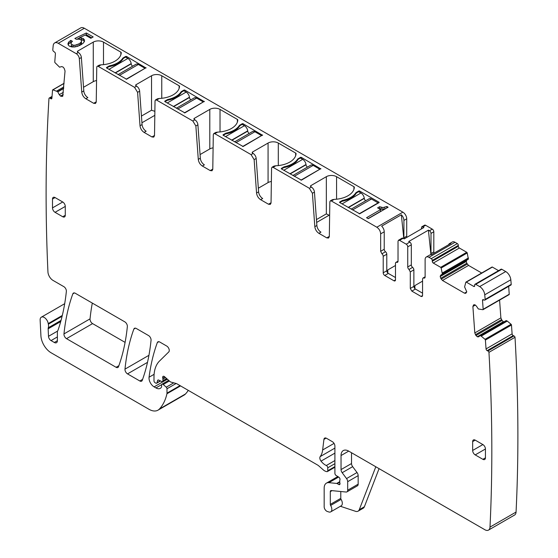 <?xml version="1.0" encoding="UTF-8"?>
<svg xmlns="http://www.w3.org/2000/svg" width="558" height="558" viewBox="0 0 558 558"><rect width="100%" height="100%" fill="white"/><g stroke="black" fill="none" stroke-linecap="round" stroke-linejoin="round"><path stroke-width="0.84" d="M84.342 28.256L58.269 43.308L76.272 53.701A4.338 2.504 60 0 1 79.327 58.695L81.37 57.516A4.338 2.504 60 0 0 78.315 52.522L77.799 52.222A1.444 0.837 180 0 1 77.381 51.636A1.444 0.837 180 0 1 77.799 51.043L93.263 42.115A7.226 4.171 180 0 1 103.488 42.115L120.842 52.138A1.444 0.837 180 0 1 121.26 52.724A1.444 0.837 180 0 1 121.26 52.752A21.685 12.52 180 0 1 101.054 64.826L99.247 65.14L97.218 66.311A2.169 1.256 60 0 1 98.299 66.416L134.541 87.341L137.596 92.335L140.016 125.738L142.06 124.56L139.639 91.156A4.338 2.504 60 0 0 136.584 86.162L136.068 85.862A1.444 0.837 180 0 1 135.65 85.276A1.444 0.837 180 0 1 136.068 84.683L151.532 75.755A7.226 4.171 180 0 1 161.757 75.755L179.111 85.779A1.444 0.837 180 0 1 179.536 86.364A1.444 0.837 180 0 1 179.53 86.392A21.685 12.52 180 0 1 159.323 98.466L157.516 98.78L155.487 99.952L156.568 100.063L192.81 120.981L195.865 125.982L198.285 159.379L200.329 158.2L197.909 124.797A4.338 2.504 60 0 0 194.854 119.803L194.344 119.51A1.444 0.837 180 0 1 193.919 118.917A1.444 0.837 180 0 1 194.344 118.324L209.801 109.403A7.226 4.171 180 0 1 220.026 109.403L237.38 119.419A1.444 0.837 180 0 1 237.806 120.012A1.444 0.837 180 0 1 237.799 120.04A21.685 12.52 180 0 1 217.599 132.107L215.8 132.413L213.756 133.592L214.837 133.704L251.079 154.622L254.134 159.623L256.554 193.019L258.605 191.84L256.178 158.437A4.338 2.504 60 0 0 253.123 153.443L252.614 153.15A1.444 0.837 180 0 1 252.188 152.557A1.444 0.837 180 0 1 252.614 151.971L268.07 143.043A7.226 4.171 180 0 1 278.296 143.043L295.649 153.059A1.444 0.837 180 0 1 296.075 153.652A1.444 0.837 180 0 1 296.075 153.68A21.685 12.52 180 0 1 275.868 165.754L274.069 166.054L272.025 167.233L273.106 167.344L309.348 188.269L312.403 193.263L314.824 226.667L316.874 225.481L314.447 192.085A4.338 2.504 60 0 0 311.392 187.083L310.883 186.791A1.444 0.837 180 0 1 310.457 186.198A1.444 0.837 180 0 1 310.883 185.612L326.339 176.684A7.226 4.171 180 0 1 336.565 176.684L353.918 186.7A1.444 0.837 180 0 1 354.344 187.293A1.444 0.837 180 0 1 354.344 187.321A21.685 12.52 180 0 1 334.137 199.394L332.324 199.708L330.294 200.88L331.375 200.985L376.817 227.218C379.147 228.829 380.423 231.04 380.654 233.858L384.232 231.793A5.42 3.132 60 0 0 381.665 226.136L401.348 214.781A5.42 3.132 60 0 1 403.908 220.431L406.719 218.806A5.42 3.132 60 0 0 402.883 212.173L84.342 28.256A7.226 4.171 -120 0 0 80.722 27.9L54.656 42.952A7.226 4.171 -120 0 0 53.191 45.644A1734.85 1001.624 -120 0 0 52.787 49.802A1.444 0.837 -120 0 0 53.714 51.51L54.482 52.027A1.444 0.837 -120 0 1 55.409 53.847L54.768 61.952A0.725 0.418 -120 0 0 55.075 62.726L59.608 67.211L61.499 66.583L62.984 66.981L64.198 68.411L65.049 71.019L62.712 96.164M379.119 202.575L359.694 213.791L339.759 202.575A0.725 0.418 180 0 1 339.759 201.989L342.061 200.657A2.532 1.458 180 0 1 342.94 200.329A22.411 12.939 180 0 0 355.802 192.908A2.532 1.458 180 0 1 356.374 192.398L358.668 191.066A0.725 0.418 180 0 1 359.694 191.066L379.119 202.282M320.85 168.642L301.425 180.15L281.49 168.934A0.725 0.418 180 0 1 281.49 168.349L283.792 167.016A2.532 1.458 180 0 1 284.671 166.689A22.411 12.939 180 0 0 297.533 159.267A2.532 1.458 180 0 1 298.105 158.758L300.399 157.426A0.725 0.418 180 0 1 301.425 157.426L320.85 168.934M262.581 135.001L243.155 146.51L223.221 135.294A0.725 0.418 180 0 1 223.221 134.708L225.523 133.376A2.532 1.458 180 0 1 226.402 133.048A22.411 12.939 180 0 0 239.263 125.62A2.532 1.458 180 0 1 239.835 125.118L242.13 123.785A0.725 0.418 180 0 1 243.155 123.785L262.581 135.294M204.312 101.361L184.886 112.869L164.952 101.654A0.725 0.418 180 0 1 164.952 101.061L167.254 99.736A2.532 1.458 180 0 1 168.132 99.408A22.411 12.939 180 0 0 180.994 91.979A2.532 1.458 180 0 1 181.566 91.47L183.861 90.145A0.725 0.418 180 0 1 184.886 90.145L204.312 101.654M146.036 67.713L126.617 79.229L106.683 68.013A0.725 0.418 180 0 1 106.683 67.42L108.984 66.095A2.532 1.458 180 0 1 109.863 65.76A22.411 12.939 180 0 0 122.718 58.339A2.532 1.458 180 0 1 123.29 57.83L125.592 56.504A0.725 0.418 180 0 1 126.617 56.504L146.036 68.013M71.368 42.303L72.484 41.341L70.782 40.357L68.829 41.955L67.964 43.524L68.16 44.947L69.415 46.168L71.794 46.949L74.626 46.977L77.785 46.244L80.966 44.793L83.323 43.064L84.481 41.376L84.453 39.813L83.142 38.495L79.389 37.805L85.221 35.035L90.842 38.279L93.172 36.933L86.33 32.985L74.849 38.439L76.327 39.29L78.741 39.137L80.589 39.653L81.461 40.511L81.468 41.536L80.645 42.673L79.027 43.838L75.051 45.219L73.265 45.205L71.005 44.033L71.368 42.303M377.606 207.876L380.598 209.606L366.55 217.718L368.231 218.687L388.11 207.213L386.854 206.488L382.955 207.583L379.621 206.711L377.606 207.876M81.37 57.516L83.791 90.919A5.782 3.341 60 0 0 87.864 97.58L85.82 98.759C83.505 97.197 82.145 94.972 81.747 92.098L83.791 90.919M83.533 87.278L93.263 81.663L93.263 42.115M96.562 80.575A7.226 4.171 0 0 0 93.263 81.663M85.82 98.759L93.681 103.3L95.488 103.474L96.241 101.87L96.764 67.274A2.169 1.256 60 0 1 97.218 66.311M79.327 58.695L81.747 92.098M58.269 43.308A7.226 4.171 -120 0 0 54.656 42.952M62.608 96.234L60.669 96.213L59.274 94.665L63.361 92.3M64.065 83.428L52.926 89.859L57.669 91.665L59.274 94.665M52.926 89.859A0.725 0.418 -120 0 0 52.536 90.152L51.894 98.264A1.444 0.837 -120 0 1 51.594 98.822A1.444 0.837 -120 0 1 50.785 98.696L50.018 98.18A1.444 0.837 -120 0 0 49.209 98.048A1.444 0.837 -120 0 0 48.978 98.32A1734.857 1001.624 -120 0 0 47.939 271.892A7.226 4.171 -120 0 0 53.045 280.423L63.821 286.645A3.613 2.086 -120 0 1 66.36 291.395A263.118 151.916 -120 0 1 58.095 329.987A7.226 4.171 -120 0 1 57.711 330.782A3.613 2.086 -120 0 0 57.383 332.038L57.383 340.708L54.321 342.479A4.338 2.504 -120 0 0 56.491 342.696A4.338 2.504 -120 0 0 57.383 340.708M61.038 320.411L48.288 327.776A3.613 2.086 -120 0 0 48.155 328.808L48.497 336.321A3.613 2.086 -120 0 0 51.05 340.589L54.321 342.479M48.288 327.776A7.226 4.171 -120 0 0 48.351 324.205A7.226 4.171 -120 0 1 48.232 323.584A5.782 3.341 -120 0 0 45.407 318.353A5.782 3.341 -120 0 0 41.327 317.181A5.782 3.341 -120 0 0 40.141 320.111L40.915 335.79A14.459 8.349 -120 0 0 51.12 352.789L148.951 409.272A18.072 10.435 -120 0 0 157.991 410.165A18.072 10.435 -120 0 0 159.442 409A68.669 39.646 -120 0 0 166.933 393.76A3.613 2.086 -120 0 0 166.995 393.139L166.995 388.759A1.444 0.837 -120 0 0 166.235 387.175L163.236 384.518A1.807 1.046 -120 0 0 162.001 384.19A1.807 1.046 -120 0 0 161.632 385.013L161.632 386.492A1.807 1.046 -120 0 1 161.513 387.043A8.677 5.008 -120 0 1 160.286 388.361A8.677 5.008 -120 0 1 155.947 387.929L154.113 386.875A7.226 4.171 -120 0 1 149.056 377.229A252.997 146.07 -120 0 1 157.321 342.598A3.613 2.086 -120 0 1 157.928 341.838A3.613 2.086 -120 0 1 159.734 342.012L166.716 346.044A3.613 2.086 -120 0 1 169.248 350.075A3.613 2.086 -120 0 1 168.767 351.938L159.504 361.047A39.758 22.955 -120 0 0 153.987 377.173L153.987 380.898A1.444 0.837 -120 0 0 155.012 382.669L155.766 383.102A1.807 1.046 -120 0 0 156.665 383.193A1.807 1.046 -120 0 0 156.993 382.725L157.586 380.528A1.807 1.046 -120 0 1 157.914 380.054A1.807 1.046 -120 0 1 158.709 380.089L161.743 381.533A1.807 1.046 -120 0 0 162.531 381.56A1.807 1.046 -120 0 0 162.908 380.737L162.908 379.126A3.613 2.086 -120 0 0 162.748 378.003A2.169 1.256 -120 0 1 163.103 376.343A2.169 1.256 -120 0 1 164.582 376.741L169.806 381.372A3.613 2.086 -120 0 0 171.132 382.139L176.202 383.499A3.613 2.086 -120 0 1 176.865 383.778L317.509 464.981A7.226 4.171 -120 0 1 318.834 465.944L323.256 469.864A7.226 4.171 -120 0 0 325.9 471.391L326.8 471.636A1.807 1.046 -120 0 0 327.372 471.58A1.807 1.046 -120 0 0 327.748 470.757L327.748 467.799A1.807 1.046 -120 0 0 326.318 465.505A11.565 6.675 -120 0 1 321.038 461.124A3.613 2.086 -120 0 1 320.194 456.597A25.298 14.606 -120 0 0 322.643 449.978L323.933 439.383A3.613 2.086 -120 0 1 324.665 438.1A3.613 2.086 -120 0 1 326.472 438.281L332.345 441.671A3.613 2.086 -120 0 1 334.905 446.1L334.905 473.31A1.807 1.046 -120 0 0 336.132 475.493L338.79 477.153A1.807 1.046 -120 0 1 339.927 479.817A3.613 2.086 -120 0 0 339.759 480.773L339.759 482.021A3.613 2.086 -120 0 0 339.927 483.179A1.807 1.046 -120 0 1 339.641 484.581A1.807 1.046 -120 0 1 338.734 484.49L337.206 483.605A1.807 1.046 -120 0 0 336.718 483.437L328.906 482.663A10.846 6.264 -120 0 0 326.416 483.144A10.846 6.264 -120 0 0 324.17 488.111L324.17 506.776A3.613 2.086 -120 0 0 327.26 511.442L328.801 511.958A5.42 3.132 -120 0 0 330.713 511.86A5.42 3.132 -120 0 0 330.629 505.45A1.444 0.837 -120 0 1 330.301 504.404L330.301 491.654A2.169 1.256 -120 0 1 330.755 490.656A2.169 1.256 -120 0 1 331.25 490.566L346.106 492.037A3.613 2.086 -120 0 0 346.936 491.87A3.613 2.086 -120 0 0 347.683 490.217L347.683 481.687A3.613 2.086 -120 0 0 346.539 478.576L342.18 472.71A3.613 2.086 -120 0 1 341.036 469.592L341.036 455.544A10.846 6.264 -120 0 1 343.282 450.578A10.846 6.264 -120 0 1 348.701 451.115L484.888 529.744A7.226 4.171 -120 0 0 488.501 530.1A7.226 4.171 -120 0 0 489.994 527.108A1734.857 1001.624 -120 0 0 488.954 352.335A1.444 0.837 -120 0 0 487.915 350.996L487.148 350.633A1.444 0.837 -120 0 1 486.046 348.917L485.397 340.066A0.725 0.418 -120 0 0 485.007 339.313L481.135 336.062L507.208 321.017L506.162 320.606L480.11 335.644L506.336 320.599L480.264 335.651L481.135 336.062M480.089 335.651L478.562 336.865M478.659 336.795L477.446 336.823L503.518 321.778L502.033 320.459L500.875 317.879L499.584 300.106M473.84 304.787L472.884 306.481L474.802 332.931L475.96 335.511L477.446 336.823M473.951 304.738L475.13 304.912L476.434 306.14L478.325 308.958L482.858 309.704A0.725 0.418 -120 0 0 483.165 309.285L482.524 300.434A1.444 0.837 -120 0 1 482.816 299.667A1.444 0.837 -120 0 1 483.451 299.695L484.218 300.058A1.444 0.837 -120 0 0 484.853 300.085A1.444 0.837 -120 0 0 485.153 299.423A1734.85 1001.624 -120 0 0 484.749 294.798A7.226 4.171 -120 0 0 479.664 286.596L475.723 284.322A1.444 0.837 -120 0 0 474.998 284.252A1.444 0.837 -120 0 0 474.698 284.915L474.698 285.794L473.679 286.387A1.444 0.837 -120 0 0 474.398 286.456A1.444 0.837 -120 0 0 474.698 285.794M473.679 286.387L466.307 282.132A0.725 0.418 -120 0 0 465.818 282.257L464.605 286.931L466.774 291.876L465.77 293.313L464.5 293.187L466.774 291.876M442.299 274.257L468.364 259.205L467.227 252.969L441.155 268.021L442.368 274.09L440.722 275.164L440.199 276.322L440.722 278.296L442.473 280.472L464.5 293.187M441.155 268.021A0.725 0.418 -120 0 0 440.674 267.331L433.301 263.076A1.444 0.837 -120 0 1 432.276 261.304L432.276 260.419A1.444 0.837 -120 0 0 431.25 258.647L428.956 257.322A5.42 3.132 -120 0 0 426.242 257.05A5.42 3.132 -120 0 0 425.119 259.533L425.119 276.991A2.169 1.256 -120 0 1 424.673 277.989A2.169 1.256 -120 0 1 423.843 278.003L423.013 278.017L425.119 276.803M422.566 295.538L422.113 296.528L421.032 296.424L422.566 295.538L422.566 279.007L423.013 278.017M421.032 296.424L411.832 291.109L410.297 288.451L410.297 271.927L413.876 269.863L413.876 286.387A2.169 1.256 60 0 0 415.41 289.044L422.566 293.173M409.021 269.444L412.599 267.38A2.169 1.256 -120 0 1 411.316 264.897L407.738 266.961A2.169 1.256 -120 0 0 409.021 269.444L410.297 271.927M407.738 266.961L407.738 246.845A2.169 1.256 -120 0 0 406.21 244.188L399.563 240.352L403.141 238.287L404.194 238.894L423.871 227.531L422.818 226.925L425.628 225.299A2.169 1.256 -120 0 0 424.547 225.195L421.736 226.82L422.818 226.925M398.028 261.158L395.922 262.379A2.169 1.256 -120 0 1 396.752 262.365L397.582 262.344L398.028 261.353L398.028 241.237L398.482 240.247L399.563 240.352M395.922 262.379A2.169 1.256 -120 0 0 395.476 263.369L395.476 279.893L393.941 280.779A2.169 1.256 -120 0 0 395.022 280.89A2.169 1.256 -120 0 0 395.476 279.893M393.941 280.779L384.741 275.471L388.319 273.406L395.476 277.535M383.207 256.289L386.785 254.225A2.169 1.256 -120 0 0 385.508 251.735L381.93 253.806A2.169 1.256 -120 0 1 383.207 256.289L383.207 272.813A2.169 1.256 -120 0 0 384.741 275.471M381.93 253.806L380.654 251.323L380.654 233.858M316.874 225.481A5.782 3.341 60 0 0 320.948 232.142L318.897 233.328L326.758 237.861L328.571 238.043L329.318 236.439L329.841 201.843L330.294 200.88M318.897 233.328C316.581 231.758 315.221 229.54 314.824 226.667M258.605 191.84A5.782 3.341 60 0 0 262.679 198.502L260.628 199.687L268.489 204.221L270.302 204.402L271.049 202.798L271.572 168.195L272.025 167.233M260.628 199.687C258.312 198.118 256.952 195.9 256.554 193.019M200.329 158.2A5.782 3.341 60 0 0 204.402 164.861L202.359 166.04L210.22 170.581L212.026 170.762L212.779 169.158L213.302 134.555L213.756 133.592M202.359 166.04C200.043 164.477 198.683 162.259 198.285 159.379M142.06 124.56A5.782 3.341 60 0 0 146.133 131.221L144.09 132.399L151.95 136.94L153.757 137.115L154.51 135.517L155.033 100.914L155.487 99.952M144.09 132.399C141.774 130.837 140.414 128.619 140.016 125.738M72.84 293.829A252.997 146.07 -120 0 0 63.975 333.914A3.613 2.086 -120 0 0 66.514 338.657L116.099 367.29A3.613 2.086 -120 0 0 117.905 367.464A3.613 2.086 -120 0 0 118.512 366.697A252.997 146.07 -120 0 0 127.35 326.59A3.613 2.086 -120 0 0 124.811 321.854L75.253 293.243A3.613 2.086 -120 0 0 73.447 293.062A3.613 2.086 -120 0 0 72.84 293.829L74.416 292.922M62.726 201.989L55.054 197.567A3.613 2.086 -120 0 0 53.247 197.386A3.613 2.086 -120 0 0 52.501 199.039L52.501 207.89A3.613 2.086 -120 0 0 55.054 212.319L65.279 206.418A3.613 2.086 -120 0 0 62.726 201.989L52.501 207.89M65.279 215.269L62.726 216.748A3.613 2.086 -120 0 0 64.533 216.923A3.613 2.086 -120 0 0 65.279 215.269L65.279 206.418M62.726 216.748L55.054 212.319M151.051 340.275A3.613 2.086 -120 0 0 148.505 335.532L136.278 328.474A3.613 2.086 -120 0 0 134.471 328.292A3.613 2.086 -120 0 0 133.864 329.06A252.997 146.07 -120 0 0 124.985 369.138A3.613 2.086 -120 0 0 127.524 373.881L139.821 380.981A3.613 2.086 -120 0 0 141.627 381.163A3.613 2.086 -120 0 0 142.234 380.389A252.997 146.07 -120 0 0 151.051 340.275M482.879 444.566L475.214 440.136A3.613 2.086 -120 0 0 473.4 439.962A3.613 2.086 -120 0 0 472.654 441.615L472.654 450.466A3.613 2.086 -120 0 0 475.214 454.896L485.432 448.988A3.613 2.086 -120 0 0 482.879 444.566L472.654 450.466M485.432 457.846L482.879 459.318A3.613 2.086 -120 0 0 484.686 459.499A3.613 2.086 -120 0 0 485.432 457.846L485.432 448.988M482.879 459.318L475.214 454.896M141.446 116.057L151.532 110.233L154.873 111.335M200.071 154.566L209.801 148.944L209.801 109.403M213.1 147.856A7.226 4.171 0 0 0 209.801 148.944M258.34 188.206L268.07 182.585L268.07 143.043M271.369 181.496A7.226 4.171 0 0 0 268.07 182.585M316.442 219.594L326.339 213.881L329.115 215.228L316.651 222.426M329.639 215.137A7.226 4.171 0 0 0 329.115 215.228M440.722 278.296L466.788 263.243L466.265 261.479L466.788 260.119L440.722 275.164M466.788 263.243L468.539 265.42L481.68 273.008M498.552 270.651L492.372 267.08A0.725 0.418 -120 0 0 491.884 267.205M484.853 300.085L510.919 285.033A1.444 0.837 -120 0 0 511.219 284.378A1734.85 1001.624 -120 0 0 510.814 279.753A7.226 4.171 -120 0 0 505.729 271.551L501.788 269.27A1.444 0.837 -120 0 0 501.07 269.2L474.998 284.252M483.13 309.55L508.924 294.652A0.725 0.418 -120 0 0 509.238 294.24L508.659 286.338M503.902 321.91L503.518 321.778M488.501 530.1L514.574 515.048A7.226 4.171 -120 0 0 516.059 512.056A1734.857 1001.624 -120 0 0 515.02 337.283A1.444 0.837 -120 0 0 513.981 335.944L513.221 335.581A1.444 0.837 -120 0 1 512.111 333.865L511.47 325.014A0.725 0.418 -120 0 0 511.072 324.268L507.208 321.017M157.991 410.165L184.056 395.12A18.072 10.435 -120 0 0 185.507 393.955A68.669 39.646 -120 0 0 188.283 390.37M406.956 237.303A2.169 1.256 -120 0 1 406.719 236.222L406.719 218.806M425.628 225.299L432.276 229.136A2.169 1.256 -120 0 1 433.81 231.793L430.999 233.418A2.169 1.256 -120 0 0 429.465 230.761L432.276 229.136M431.313 254.741A2.169 1.256 60 0 1 430.999 253.485L433.81 251.86L433.81 231.793M433.81 251.86A2.169 1.256 -120 0 0 434.124 253.116M428.956 257.322L455.021 242.27A5.42 3.132 -120 0 0 452.308 241.998L449.497 243.623A5.42 3.132 -120 0 0 448.597 244.76M455.021 242.27L457.323 243.595L431.25 258.647M467.227 252.969A0.725 0.418 -120 0 0 466.739 252.279L459.367 248.024A1.444 0.837 -120 0 1 458.341 246.252L458.341 245.367A1.444 0.837 -120 0 0 457.323 243.595M92.314 303.092A252.997 146.07 -120 0 0 90.04 318.862A3.613 2.086 -120 0 0 92.579 323.605L125.09 342.375M342.061 203.907L360.97 192.984L358.668 191.659L356.374 192.984A22.411 12.939 0 0 1 342.061 201.25L339.759 202.575L339.759 201.989M283.792 170.267L302.701 159.344L300.399 158.019L298.105 159.344A22.411 12.939 0 0 1 283.792 167.609L281.49 168.934L281.49 168.349M225.523 136.626L244.432 125.703L242.13 124.378L239.835 125.703A22.411 12.939 0 0 1 225.523 133.969L223.221 135.294L223.221 134.708M167.254 102.979L186.163 92.063L183.861 90.738L181.566 92.063A22.411 12.939 0 0 1 167.254 100.328L164.952 101.654L164.952 101.061M108.984 69.338L127.894 58.423L125.592 57.09L123.29 58.423A22.411 12.939 0 0 1 108.984 66.681L106.683 68.013L106.683 67.42M70.901 43.217L71.005 44.033M71.787 44.71L71.787 46.481L71.005 45.805M73.265 45.205L73.265 46.963M73.231 46.963L71.787 46.481M75.051 45.219L75.051 46.879M77.018 44.745L77.018 46.419M79.027 43.838L79.027 45.61L77.45 46.321M80.645 42.673L80.645 44.438L79.027 45.61M81.468 41.536L81.468 43.308L80.645 44.438M86.33 32.985L86.33 34.756L85.458 35.168M79.389 38.056L76.851 39.262M91.638 37.818L86.33 34.756M79.389 37.805L79.389 39.318M81.412 37.895L81.412 39.667L80.498 39.625M83.142 38.495L83.142 40.267L81.412 39.667M84.453 39.813L84.453 41.418M84.384 41.515L83.142 40.267M68.829 41.955L68.829 43.726L68.16 44.947M70.782 40.357L70.782 42.129L68.829 43.726M71.305 42.429L70.782 42.129M380.598 209.606L380.598 211.377L368.085 218.603M379.621 206.711L379.621 208.483L379.14 208.762M381.254 207.395L381.254 209.166L379.621 208.483M382.955 207.583L382.955 209.355L381.254 209.166M384.783 207.297L384.783 209.069L382.955 209.355M386.854 206.488L386.854 207.939M385.132 208.929L384.783 209.069M96.192 102.337A3.613 2.086 60 0 1 95.725 102.114L93.681 103.3M379.063 468.643L364.381 506.755A7.226 4.171 -120 0 1 363.195 508.219L358.083 511.17A7.226 4.171 -120 0 1 355.53 511.302L340.387 506.273M330.713 511.86L341.189 505.813A5.42 3.132 -120 0 0 341.105 499.403L330.629 505.45M340.785 491.507L340.785 498.357A1.444 0.837 -120 0 0 341.105 499.403M346.936 491.87L357.413 485.823A3.613 2.086 -120 0 0 358.159 484.17L358.159 475.639A3.613 2.086 -120 0 0 357.022 472.521L352.656 466.655L342.18 472.71M351.519 452.74L351.519 463.538A3.613 2.086 -120 0 0 352.656 466.655M515.02 337.283L488.954 352.335M511.219 284.378L485.153 299.423M426.242 257.05L429.82 254.985A5.42 3.132 -120 0 1 431.257 254.769L450.934 243.407A5.42 3.132 -120 0 0 449.497 243.623M412.599 267.38A2.169 1.256 60 0 1 413.876 269.863M411.316 264.897L411.316 244.781A2.169 1.256 -120 0 0 409.788 242.123L406.21 244.188M430.943 254.734L428.411 230.154L408.728 241.516L409.788 242.123M428.411 230.154L429.465 230.761M398.482 240.247L402.053 238.175A2.169 1.256 60 0 1 403.141 238.287M386.785 254.225L386.785 270.749A2.169 1.256 -120 0 0 388.319 273.406M385.508 251.735A2.169 1.256 60 0 1 384.232 249.252L384.232 231.793M329.276 236.906A3.613 2.086 60 0 1 328.808 236.683L326.758 237.861M271.007 203.265A3.613 2.086 60 0 1 270.532 203.042L268.489 204.221M212.738 169.618A3.613 2.086 60 0 1 212.263 169.402L210.22 170.581M154.461 135.978A3.613 2.086 60 0 1 153.994 135.761L151.95 136.94M154.817 115.332L141.934 122.767M395.476 265.496L387.803 269.919L387.252 272.29M403.811 238.671L401.348 214.781M421.283 229.024L421.736 226.82M406.719 236.222L403.908 237.841A2.169 1.256 -120 0 0 404.111 238.845M403.908 237.841L403.908 220.431M430.999 253.485L430.999 233.418M358.083 511.17A7.226 4.171 -120 0 0 359.268 509.705L375.813 466.767M422.566 281.134L414.894 285.563L414.343 287.928M127.894 58.423A4.701 2.713 60 0 1 131.179 63.591L131.207 63.842A2.169 1.256 60 0 0 132.644 66.179M118.073 74.591L136.012 64.233A4.701 2.713 60 0 1 138.363 64.463L145.017 68.306L126.108 79.229M186.163 92.063A4.701 2.713 60 0 1 189.448 97.232L189.483 97.483A2.169 1.256 60 0 0 190.913 99.819M176.342 108.231L194.282 97.873A4.701 2.713 60 0 1 196.632 98.103L203.286 101.947L184.377 112.869M244.432 125.703A4.701 2.713 60 0 1 247.717 130.872L247.752 131.123A2.169 1.256 60 0 0 249.182 133.46M234.611 141.871L252.551 131.514A4.701 2.713 60 0 1 254.901 131.744L261.556 135.587L242.646 146.51M302.701 159.344A4.701 2.713 60 0 1 305.986 164.519L306.021 164.763A2.169 1.256 60 0 0 307.451 167.1M292.88 175.512L310.82 165.154A4.701 2.713 60 0 1 313.171 165.391L319.825 169.234L300.915 180.15M360.97 192.984A4.701 2.713 60 0 1 364.255 198.16L364.29 198.411A2.169 1.256 60 0 0 365.72 200.74M351.149 209.152L369.089 198.794A4.701 2.713 60 0 1 371.44 199.032L378.094 202.875L359.185 213.791M78.315 52.522L76.272 53.701M101.054 64.826L98.299 66.416M136.584 86.162L134.541 87.341M159.323 98.466L156.568 100.063M194.854 119.803L192.81 120.981M217.599 132.107L214.837 133.704M253.123 153.443L251.079 154.622M275.868 165.754L273.106 167.344M311.392 187.083L309.348 188.269M334.137 199.394L331.375 200.985M376.817 227.218L402.883 212.173M77.799 52.222L77.799 51.043M103.488 64.651L103.488 42.115M120.842 54.83L120.842 52.138M137.596 92.335L139.639 91.156M136.068 85.862L136.068 84.683M151.532 110.233L151.532 75.755M161.757 98.292L161.757 75.755M179.111 88.471L179.111 85.779M195.865 125.982L197.909 124.797M194.344 119.51L194.344 118.324M220.026 131.932L220.026 109.403M237.38 122.111L237.38 119.419M254.134 159.623L256.178 158.437M252.614 153.15L252.614 151.971M278.296 165.573L278.296 143.043M295.649 155.752L295.649 153.059M312.403 193.263L314.447 192.085M310.883 186.791L310.883 185.612M326.339 213.881L326.339 176.684M336.565 199.22L336.565 176.684M353.918 189.392L353.918 186.7M342.061 201.25L342.061 200.657M342.94 201.075L342.94 200.329M355.802 193.884L355.802 192.908M356.374 192.984L356.374 192.398M358.668 191.066L358.668 191.659M359.694 191.066L359.694 192.252M283.792 167.609L283.792 167.016M284.671 167.428L284.671 166.689M297.533 160.244L297.533 159.267M298.105 159.344L298.105 158.758M300.399 157.426L300.399 158.019M301.425 157.426L301.425 158.612M225.523 133.969L225.523 133.376M226.402 133.787L226.402 133.048M239.263 126.596L239.263 125.62M239.835 125.703L239.835 125.118M242.13 123.785L242.13 124.378M243.155 123.785L243.155 124.964M167.254 100.328L167.254 99.736M168.132 100.147L168.132 99.408M180.994 92.956L180.994 91.979M181.566 92.063L181.566 91.47M183.861 90.145L183.861 90.738M184.886 90.145L184.886 91.324M108.984 66.681L108.984 66.095M109.863 66.507L109.863 65.76M122.718 59.315L122.718 58.339M123.29 58.423L123.29 57.83M125.592 56.504L125.592 57.09M126.617 56.504L126.617 57.683M61.973 96.492L62.901 95.955M60.669 96.213L63.166 94.769M60.487 96.095L63.187 94.539M57.844 91.868L63.661 88.506M57.669 91.665L63.689 88.192M56.797 91.073L63.779 87.041M56.714 91.031L63.786 86.95M51.908 98.048L50.785 98.696M51.985 97.043L50.018 98.18M62.308 315.458L48.232 323.584M62.112 316.253L48.351 324.205M51.05 340.589L57.383 336.927M57.544 331.096L48.497 336.321M48.155 328.808L60.724 321.554M185.507 393.955L159.442 409M180.541 385.899L166.933 393.76M180.039 385.613L166.995 393.139M176.14 383.479L166.995 388.759M173.754 382.837L166.235 387.175M169.367 380.981L163.236 384.518M161.681 384.615L155.947 387.929M167.379 379.217L154.113 386.875M154.099 374.313L149.056 377.229M158.891 341.691L157.321 342.598M160.272 380.835L156.993 382.725M158.486 380.005L157.586 380.528M166.654 378.575L162.908 380.737M165.552 377.599L162.908 379.126M164.722 376.866L162.748 378.003M334.905 466.621L327.748 470.757M334.905 463.67L327.748 467.799M334.905 460.552L326.318 465.505M334.905 453.124L321.038 461.124M334.905 448.102L320.194 456.597M334.047 443.401L322.643 449.978M326.137 438.114L323.933 439.383M340.017 483.758L338.734 484.49M339.759 482.133L337.206 483.605M339.759 481.68L336.718 483.437M338.629 477.048L328.906 482.663M340.785 498.357L330.301 504.404M332.052 490.642L330.301 491.654M358.159 484.17L347.683 490.217M358.159 475.639L347.683 481.687M357.022 472.521L346.539 478.576M351.519 463.538L341.036 469.592M348.701 451.115L341.036 455.544M516.059 512.056L489.994 527.108M513.981 335.944L487.915 350.996M513.221 335.581L487.148 350.633M512.111 333.865L486.046 348.917M511.47 325.014L485.397 340.066M511.072 324.268L485.007 339.313M481.219 336.118L507.285 321.066M477.271 336.739L503.337 321.687M475.96 335.511L502.033 320.459M475.437 334.695L501.502 319.65M474.802 332.931L500.875 317.879M472.884 306.481L475.367 305.045M473.296 305.212L474.23 304.675M509.238 294.24L483.165 309.285M483.647 299.786L482.524 300.434M510.814 279.753L484.749 294.798M505.729 271.551L479.664 286.596M501.788 269.27L475.723 284.322M492.372 267.08L466.307 282.132M442.473 280.472L468.539 265.42M441.211 279.133L467.276 264.087M440.199 276.531L466.265 261.479M440.199 276.322L466.265 261.277M442.368 274.09L468.441 259.045M442.368 273.078L468.441 258.033M442.355 272.981L468.427 257.935M466.739 252.279L440.674 267.331M459.367 248.024L433.301 263.076M458.341 246.252L432.276 261.304M458.341 245.367L432.276 260.419M425.098 277.277L423.843 278.003M411.832 291.109L415.41 289.044M410.297 288.451L413.876 286.387M407.738 246.845L411.316 244.781M396.752 262.365L398.007 261.639M386.785 270.749L383.207 272.813M380.654 251.323L384.232 249.252M90.04 318.862L63.975 333.914M118.882 365.685L116.099 367.29M92.579 323.605L66.514 338.657M55.054 197.567L52.501 199.039M142.597 379.377L139.821 380.981M127.524 373.881L147.5 362.351M148.937 355.306L124.985 369.138M135.434 328.153L133.864 329.06M475.214 440.136L472.654 441.615M364.381 506.755L359.268 509.705M387.803 269.919L387.803 273.008M414.894 285.563L414.894 288.646M119.447 75.386L138.363 64.463M115.332 73.007L131.207 63.842M115.101 72.875L131.179 63.591M177.716 109.026L196.632 98.103M173.601 106.648L189.483 97.483M173.371 106.515L189.448 97.232M235.985 142.667L254.901 131.744M231.877 140.288L247.752 131.123M231.64 140.156L247.717 130.872M294.254 176.307L313.171 165.391M290.146 173.936L306.021 164.763M289.909 173.796L305.986 164.519M352.523 209.947L371.44 199.032M348.415 207.576L364.29 198.411M348.178 207.443L364.255 198.16M64.079 83.295L52.682 89.873M52.04 96.415L49.209 98.048M64.693 303.691L41.327 317.181M168.656 380.347L162.001 384.19M160.537 380.961L156.665 383.193M167.065 378.945L162.531 381.56M334.905 467.234L327.372 471.58M337.834 476.553L326.416 483.144M509.084 294.624L483.019 309.669M492.01 267.045L465.944 282.097"/></g></svg>
